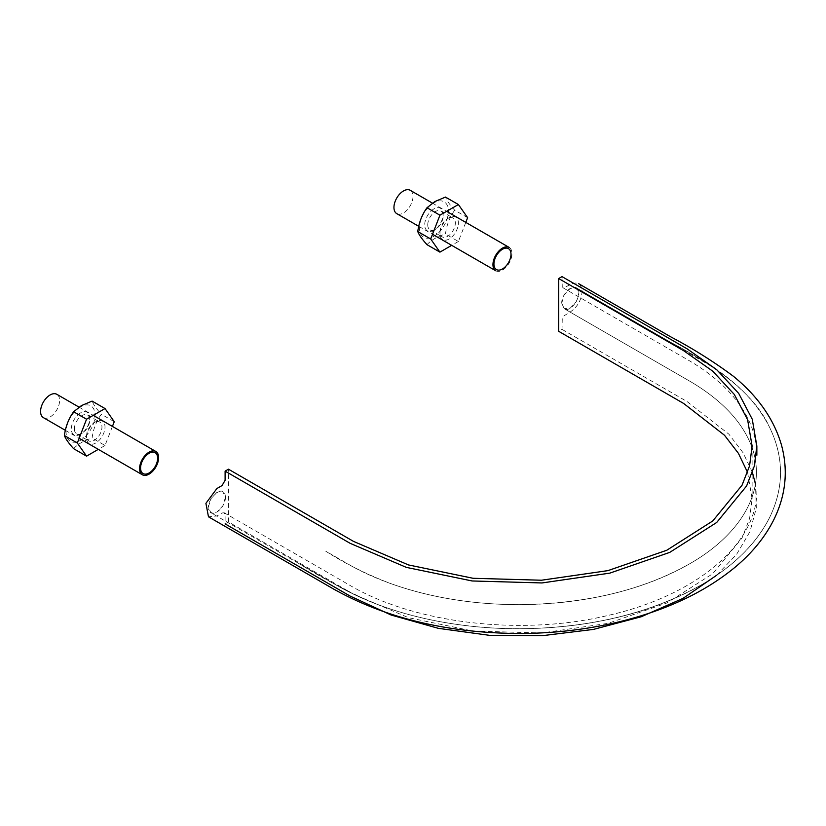 <?xml version="1.0" encoding="UTF-8"?>
<svg xmlns="http://www.w3.org/2000/svg" width="826" height="826" viewBox="0 0 826 826"><rect width="100%" height="100%" fill="white"/><g stroke="black" fill="none" stroke-linecap="round" stroke-linejoin="round"><path stroke-width="0.62" stroke-dasharray="4.13 3.1" d="M562.021 276.617L562.258 286.973L563.91 287.923L570.25 284.526C577.457 281.191 581.421 283.473 582.134 291.382C581.421 300.117 577.457 306.983 570.25 311.96L563.91 315.893L562.258 318.753L562.021 329.378L558.675 331.309M561.721 303.173L564.22 308.697C571.633 313.808 584.416 291.661 576.28 287.799C571.385 284.35 561.339 294.954 561.721 303.173L564.22 308.697L570.25 308.098L576.28 301.727L578.778 293.323L576.28 287.799L570.25 288.398L564.22 294.758L561.721 303.173M747.582 472.451L752.114 498.821L749.574 518.604L742.058 537.963L712.755 573.719L666.747 603.032L607.977 623.382L541.505 632.984L473.071 631.043L408.55 617.714L353.507 594.162L228.451 521.96L225.106 523.89L225.106 514.753L224.218 512.781L222.06 512.987L216.877 515.982L208.482 516.808M716.782 575.164L736.689 554.215L749.987 531.583L756.327 507.959L755.47 484.067M752.414 472.451L743.121 452.813L728.904 434.197L687.077 401.57L562.021 329.378M225.405 497.335C225.023 479.152 199.851 505.729 210.847 512.709C215.741 516.147 225.787 505.553 225.405 497.335L222.906 491.811L216.877 492.41L210.847 498.78L208.348 507.185L210.847 512.709L216.877 512.11L222.906 505.739L225.405 497.335M228.451 521.96L228.451 469.199M495.734 270.773A13.464 7.775 120 0 0 509.198 262.998A13.464 7.775 120 0 0 509.198 247.449M410.202 190.29A13.464 7.775 -60 0 1 410.202 205.839A13.464 7.775 -60 0 1 396.738 213.614M43.365 417.626A13.464 7.775 120 0 0 56.829 409.851A13.464 7.775 120 0 0 56.829 394.312M467.63 217.672L454.703 210.207C449.757 204.755 446.68 200.377 445.472 197.073M427.001 244.672C431.265 240.046 437.419 236.484 445.472 234.006C446.66 225.013 449.747 217.083 454.703 210.207M465.792 222.39L458.389 241.471L445.472 234.006M458.389 241.471L451.688 245.343M449.158 217.692L449.158 217.692A13.04 7.527 120 0 0 439.938 233.655A13.04 7.527 120 0 0 449.158 238.982A13.04 7.527 120 0 0 458.378 223.01A13.04 7.527 120 0 0 449.158 217.692L447.64 218.57A10.883 6.288 120 0 0 439.938 231.899A10.883 6.288 120 0 0 442.199 236.876A10.883 6.288 120 0 0 450.583 233.964A10.883 6.288 120 0 0 455.332 223.01A10.883 6.288 120 0 0 453.082 218.033A10.883 6.288 120 0 0 447.64 218.57L449.158 217.692M433.929 202.835A20.464 11.812 120 0 0 421.394 235.131A20.464 11.812 120 0 0 446.463 220.656A20.464 11.812 120 0 0 433.929 202.835M433.929 208.895A13.04 7.527 120 0 0 424.709 224.868A13.04 7.527 120 0 0 433.929 230.186A13.04 7.527 120 0 0 443.149 214.213A13.04 7.527 120 0 0 433.929 208.895M427.754 224.868A10.883 6.288 -60 0 1 432.504 213.913A10.883 6.288 -60 0 1 440.898 210.991A10.883 6.288 -60 0 1 443.149 215.978A10.883 6.288 -60 0 1 435.457 229.308A10.883 6.288 -60 0 1 430.005 229.845A10.883 6.288 -60 0 1 427.754 224.868M80.556 412.907A13.04 7.527 120 0 0 71.335 428.88A13.04 7.527 120 0 0 80.556 434.208A13.04 7.527 120 0 0 89.776 418.235A13.04 7.527 120 0 0 80.556 412.907M74.381 428.88A10.883 6.288 -60 0 1 79.131 417.925A10.883 6.288 -60 0 1 87.525 415.013A10.883 6.288 -60 0 1 89.776 419.99A10.883 6.288 -60 0 1 82.084 433.32A10.883 6.288 -60 0 1 76.642 433.867A10.883 6.288 -60 0 1 74.381 428.88M73.628 448.683C77.892 444.058 84.056 440.506 92.099 438.028C93.297 429.024 96.374 421.095 101.33 414.229C96.384 408.777 93.307 404.399 92.099 401.095M112.429 426.412L105.026 445.482L92.099 438.028M105.026 445.482L98.325 449.354M95.785 421.704L95.785 421.704A13.04 7.527 120 0 0 86.565 437.677A13.04 7.527 120 0 0 95.785 442.994A13.04 7.527 120 0 0 105.005 427.032A13.04 7.527 120 0 0 95.785 421.704L94.267 422.582A10.883 6.288 120 0 0 86.565 435.911A10.883 6.288 120 0 0 88.826 440.898A10.883 6.288 120 0 0 97.21 437.986A10.883 6.288 120 0 0 101.959 427.032A10.883 6.288 120 0 0 99.709 422.045A10.883 6.288 120 0 0 94.267 422.582L95.785 421.704M80.556 406.846A20.464 11.812 120 0 0 68.031 439.143A20.464 11.812 120 0 0 93.09 424.678A20.464 11.812 120 0 0 80.556 406.846M114.256 421.694L101.33 414.229M564.22 308.697L690.97 381.88C711.093 393.847 726.725 407.166 737.876 421.828C750.266 438.379 756.451 455.25 756.42 472.441C756.306 508.548 728.511 542.052 688.574 564.406C666.541 576.982 641.069 586.79 612.149 593.832C582.175 601.018 550.921 604.622 518.367 604.653C471.987 604.456 429.221 597.363 390.058 583.352C366.455 574.266 345 563.538 325.702 551.159L352.32 566.471C373.703 578.148 398.122 587.317 425.596 593.956C456.189 601.235 488.073 604.808 521.268 604.642C586.935 603.62 642.948 590.063 689.328 563.982C729.379 541.298 756.368 507.887 756.42 472.441C756.451 455.25 750.266 438.379 737.876 421.828C726.725 407.166 711.093 393.847 690.97 381.88L564.22 308.697M576.28 287.799L671.063 342.522C693.004 354.065 713.21 366.899 731.691 381.013C748.501 394.983 761.159 410.46 769.656 427.465C784.184 457.563 784.142 487.65 769.512 517.726C756.131 543.838 733.664 566.089 702.1 584.457C650.661 613.47 589.475 628.235 518.511 628.772C484.067 628.71 450.903 624.848 419.019 617.177C389.645 610.022 363.306 600.037 339.982 587.214L298.867 563.528C320.085 576.785 343.069 589.134 367.807 600.574C459.06 638.777 581.101 637.011 666.603 601.731C691.486 591.664 712.848 579.325 730.68 564.716C747.644 550.828 760.457 535.403 769.151 518.449C784.019 488.434 784.297 458.347 770.008 428.188C758.526 405.07 739.735 384.875 713.633 367.601L576.28 287.799L671.063 342.522C715.099 365.763 754.51 393.393 769.656 427.465C784.184 457.563 784.142 487.65 769.512 517.726C756.131 543.838 733.664 566.089 702.1 584.457C650.661 613.47 589.475 628.235 518.511 628.772C484.067 628.71 450.903 624.848 419.019 617.177C389.645 610.022 363.306 600.037 339.982 587.214L210.847 512.709M224.218 512.781L349.264 584.973C414.683 623.713 521.918 636.33 608.721 615.277C696.824 595.319 757.907 543.374 756.853 489.684M562.919 287.727L690.381 361.344C711.145 373.765 727.262 387.807 738.733 403.491C750.772 420.186 756.812 437.429 756.853 455.209M752.114 446.061L752.114 498.821M418.72 226.303L432.525 234.274M432.39 203.103L446.629 211.332M65.347 430.315L79.151 438.296M79.017 407.125L93.255 415.344M430.005 229.845L442.199 236.876M440.898 210.991L453.082 218.033M443.149 215.978L443.149 214.213M435.457 229.308L433.929 230.186M439.938 231.899L439.938 233.655M89.776 419.99L89.776 418.235M82.084 433.32L80.556 434.208M76.642 433.867L88.826 440.898M87.525 415.013L99.709 422.045M86.565 435.911L86.565 437.677"/><path stroke-width="1.24" d="M747.582 472.451L738.423 453.35L724.495 435.24L683.721 403.511L558.675 331.309L558.675 278.548L683.721 350.74L712.745 371.173L734.335 394.477L747.613 419.763L752.114 446.061L749.574 465.843L742.058 485.192L712.755 520.958L666.747 550.271L607.977 570.611L541.505 580.224L473.071 578.283L408.55 564.953L353.507 541.391L228.451 469.199L225.106 471.13L350.152 543.332L406.309 567.369L472.142 580.967L541.97 582.95L609.784 573.141L669.752 552.387L716.7 522.476L746.59 485.987L754.262 466.246L756.853 446.061L756.853 455.209M756.853 446.061L752.259 419.236L738.723 393.434L716.679 369.656L687.077 348.809L562.021 276.617L558.675 278.548M225.106 523.89L350.152 596.093L391.173 615.04L438.399 628.349L489.519 635.339L542.042 635.71L593.44 629.412L641.193 616.764L682.999 598.396L716.782 575.164M755.47 484.067L752.414 472.451M578.654 283.69L670.516 336.729C692.931 348.582 713.881 361.747 733.343 376.233C757.679 396.057 773.673 418.803 781.313 444.471C788.551 470.593 785.815 496.158 773.084 521.154C764.318 538.025 751.701 553.337 735.223 567.111C705.084 591.994 666.551 610.197 619.624 621.71C587.833 629.381 554.783 633.315 520.473 633.501C448.487 633.263 386.176 618.426 333.528 589.01L208.482 516.808L205.911 503.344L216.877 488.548L222.06 485.554L225.106 480.278L225.106 471.13M140.575 468.053A12.06 6.969 -60 0 1 153.368 452.142A12.06 6.969 -60 0 1 153.368 469.199A12.06 6.969 -60 0 1 140.575 468.053M446.629 211.332L509.198 247.449A13.464 7.775 120 0 0 502.466 248.12A13.464 7.775 120 0 0 493.68 259.983A13.464 7.775 120 0 0 495.734 270.773L432.525 234.274M502.466 249.266A12.06 6.969 120 0 0 495.084 268.305A12.06 6.969 120 0 0 509.859 259.777A12.06 6.969 120 0 0 502.466 249.266M139.584 468.621A13.464 7.775 -60 0 1 149.103 452.132A13.464 7.775 -60 0 1 155.835 451.471A13.464 7.775 -60 0 1 155.835 467.02A13.464 7.775 -60 0 1 142.371 474.785A13.464 7.775 -60 0 1 139.584 468.621M418.72 226.303L396.738 213.614A13.464 7.775 -60 0 1 393.95 207.45A13.464 7.775 -60 0 1 403.47 190.961A13.464 7.775 -60 0 1 410.202 190.29L432.39 203.103M79.017 407.125L56.829 394.312A13.464 7.775 120 0 0 50.097 394.973A13.464 7.775 120 0 0 41.3 406.836A13.464 7.775 120 0 0 43.365 417.626L65.347 430.315M439.928 215.194L458.389 204.538L445.472 197.073L434.806 201.585L427.001 207.739C422.055 214.564 418.978 222.504 417.77 231.538C418.968 234.821 422.045 239.199 427.001 244.672L439.928 252.136L430.697 238.993L439.928 215.194L427.001 207.739M458.389 204.538L467.63 217.672L465.792 222.39M451.688 245.343L439.928 252.136M430.697 238.993L417.77 231.538M86.554 419.216L105.026 408.55L92.099 401.095L81.433 405.597L73.628 411.751C68.682 418.586 65.605 426.515 64.397 435.55C65.595 438.833 68.672 443.211 73.628 448.683L86.554 456.148L77.324 443.015L86.554 419.216L73.628 411.751M98.325 449.354L86.554 456.148M105.026 408.55L114.256 421.694L112.429 426.412M77.324 443.015L64.397 435.55M79.151 438.296L142.371 474.785M93.255 415.344L155.835 451.471"/></g></svg>
